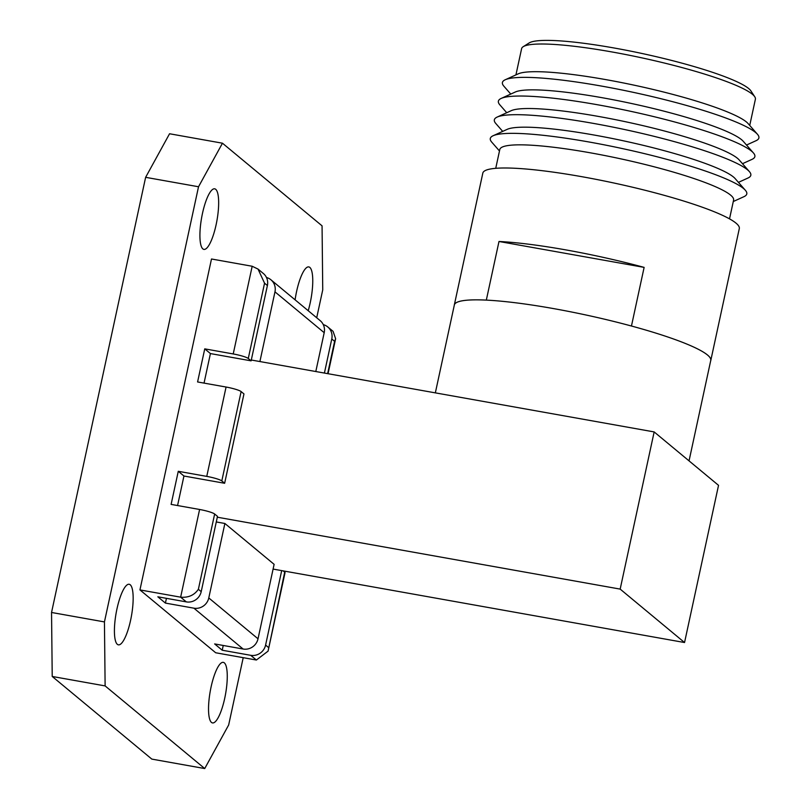 <?xml version="1.0" encoding="UTF-8"?>
<svg xmlns="http://www.w3.org/2000/svg" width="809" height="809" viewBox="0 0 809 809"><rect width="100%" height="100%" fill="white"/><g stroke="black" fill="none" stroke-linecap="round" stroke-linejoin="round"><path stroke-width="1.21" d="M221.808 480.92L224.639 483.276L243.964 393.932L241.122 391.576L221.808 480.92A12.823 1.76 -167.8 0 0 206.76 476.39L178.273 471.303L171.114 504.391L199.601 509.478A12.823 1.76 12.2 0 1 214.648 514.018L198.377 589.296C194.261 595.222 188.355 597.851 180.64 597.173L139.947 589.913L215.69 652.762L256.382 660.023L268.072 651.134L284.707 572.145A12.823 1.76 12.2 0 1 285.031 572.681L268.072 651.134M654.157 431.925L620.169 589.104L684.545 642.528L718.534 485.339L654.157 431.925L251.296 360.015L251.114 360.844L248.272 358.488A12.823 1.76 -167.8 0 0 233.225 353.948L204.748 348.861L197.588 381.959L226.075 387.036A12.823 1.76 12.2 0 1 241.122 391.576M251.296 360.015L267.395 285.557L264.553 283.201L258.031 269.084L252.186 266.252L211.493 258.991L139.947 589.913M283.19 570.891L284.707 572.145M684.545 642.528L281.694 570.618L265.595 645.076L268.436 647.433M216.286 521.947L224.882 523.484L208.783 597.942L258.02 638.797A12.823 12.277 129.7 0 1 243.125 649.02L214.648 643.934L222.222 650.224L250.699 655.31A12.823 12.277 -50.3 0 0 265.595 645.076M224.882 523.484L274.12 564.338L258.02 638.797M620.169 589.104L217.308 517.204L217.49 516.375L214.648 514.018M217.308 517.204L201.208 591.652A12.823 12.277 129.7 0 1 186.323 601.886L157.836 596.799L165.41 603.089L193.897 608.176A12.823 12.277 -50.3 0 0 208.783 597.942M315.803 371.523L324.197 332.691L274.969 291.847A12.823 12.277 -50.3 0 0 270.944 279.803A12.823 12.277 -50.3 0 0 266.474 277.487M259.901 361.552L274.969 291.847M270.944 279.803L320.182 320.647A12.823 12.277 129.7 0 1 324.197 332.691M258.031 269.084L263.37 273.513A12.823 12.277 129.7 0 1 267.395 285.557M316.703 317.765L322.74 289.834L322.063 225.842L222.465 143.203L198.529 186.758L145.63 177.323L51.543 612.474L104.442 621.919L105.119 685.911L52.221 676.466L151.829 759.105L204.728 768.55L228.664 724.985L243.216 657.666M145.63 177.323L169.556 133.758L222.465 143.203M198.529 186.758L104.442 621.919M105.119 685.911L204.728 768.55M308.209 310.717A30.762 7.787 100.1 0 0 309.837 267.415A30.762 7.787 100.1 0 0 308.805 266.909A30.762 7.787 100.1 0 0 295.093 299.836M215.73 189.326A30.762 7.787 100.1 0 0 214.688 188.821A30.762 7.787 100.1 0 0 201.623 217.742A30.762 7.787 100.1 0 0 203.878 249.394A30.762 7.787 100.1 0 0 216.549 222.627A30.762 7.787 100.1 0 0 215.73 189.326M130.229 584.776A30.762 7.787 100.1 0 0 129.197 584.27A30.762 7.787 100.1 0 0 116.122 613.192A30.762 7.787 100.1 0 0 118.387 644.844A30.762 7.787 100.1 0 0 131.048 618.076A30.762 7.787 100.1 0 0 130.229 584.776M224.336 662.864A30.762 7.787 100.1 0 0 223.304 662.359A30.762 7.787 100.1 0 0 210.239 691.27A30.762 7.787 100.1 0 0 212.494 722.922A30.762 7.787 100.1 0 0 225.155 696.165A30.762 7.787 100.1 0 0 224.336 662.864M52.221 676.466L51.543 612.474M324.409 373.06L331.771 338.981A12.823 12.277 -50.3 0 0 327.756 326.937A12.823 12.277 -50.3 0 0 323.276 324.621M251.114 360.844L210.421 353.573L204.04 383.112M224.639 483.276L183.946 476.016L177.565 505.544M273.088 569.081L281.694 570.618M327.756 326.937L333.086 331.356L335.624 338.698L334.613 341.337L331.771 338.981M223.244 645.471L222.222 650.224M166.442 598.336L165.41 603.089M183.946 476.016L178.273 471.303M210.421 353.573L204.748 348.861M435.343 392.861L454.345 304.983A131.169 18.031 12.2 0 1 553.487 308.583A131.169 18.031 12.2 0 1 710.757 360.42L689.046 460.867M710.676 360.844A131.21 18.031 -167.8 0 0 710.798 360.43L739.305 228.573A131.21 18.031 -167.8 0 0 614.87 183.218A131.21 18.031 -167.8 0 0 482.821 173.116L454.314 304.973A131.21 18.031 -167.8 0 0 454.253 305.397M710.798 360.43A131.21 18.031 -167.8 0 0 631.455 326.017L644.126 267.385A131.21 18.031 -167.8 0 0 498.991 241.487L486.32 300.109A131.21 18.031 -167.8 0 0 454.314 304.973M749.731 125.435L755.394 99.224A119.601 16.443 -167.8 0 0 754.746 96.756L750.904 90.901A114.554 15.745 -167.8 0 0 642.882 53.677A114.554 15.745 -167.8 0 0 529.137 42.958L523.211 46.689A119.601 16.443 -167.8 0 0 521.603 48.682L515.93 74.893M754.746 96.756A119.601 16.443 -167.8 0 0 641.972 57.884A119.601 16.443 -167.8 0 0 523.211 46.689M746.515 145.033L756.071 140.685A131.21 18.031 -167.8 0 0 757.457 134.284L748.103 123.575A119.601 16.443 -167.8 0 0 635.985 85.572A119.601 16.443 -167.8 0 0 518.195 73.862L505.241 79.757A131.21 18.031 -167.8 0 0 503.855 86.159L510.762 94.066M757.457 134.284A131.21 18.031 -167.8 0 0 634.468 92.59A131.21 18.031 -167.8 0 0 505.241 79.757M742.48 163.701L752.036 159.353A131.21 18.031 -167.8 0 0 753.422 152.941L743.249 141.302A118.589 16.301 -167.8 0 0 632.082 103.623A118.589 16.301 -167.8 0 0 515.282 92.014L501.206 98.415A131.21 18.031 -167.8 0 0 499.82 104.816L506.737 112.724M753.422 152.941A131.21 18.031 -167.8 0 0 630.433 111.258A131.21 18.031 -167.8 0 0 501.206 98.415M738.445 182.359L748.001 178.01A131.21 18.031 -167.8 0 0 749.387 171.609L739.214 159.96A118.589 16.301 -167.8 0 0 628.047 122.28A118.589 16.301 -167.8 0 0 511.248 110.671L497.171 117.072A131.21 18.031 -167.8 0 0 495.786 123.474L502.702 131.392M749.387 171.609A131.21 18.031 -167.8 0 0 626.399 129.915A131.21 18.031 -167.8 0 0 497.171 117.072M733.278 201.532L743.967 196.668A131.21 18.031 -167.8 0 0 745.352 190.267L735.179 178.627A118.589 16.301 -167.8 0 0 624.012 140.938A118.589 16.301 -167.8 0 0 507.213 129.339L493.136 135.73A131.21 18.031 -167.8 0 0 491.751 142.141L499.477 150.98M745.352 190.267A131.21 18.031 -167.8 0 0 622.364 148.573A131.21 18.031 -167.8 0 0 493.136 135.73M729.526 218.865L733.601 200.056A119.601 16.443 -167.8 0 0 620.169 158.716A119.601 16.443 -167.8 0 0 499.8 149.513L495.735 168.323M644.126 267.385L498.991 241.487M264.553 283.201L248.272 358.488M206.76 476.39L226.075 387.036M233.225 353.948L252.186 266.252M198.377 589.296L201.208 591.652M243.125 649.02L193.897 608.176M186.323 601.886L180.64 597.173L199.601 509.478M256.382 660.023L250.699 655.31M327.635 373.637L334.613 341.337M335.624 338.698L328.049 373.718"/></g></svg>

